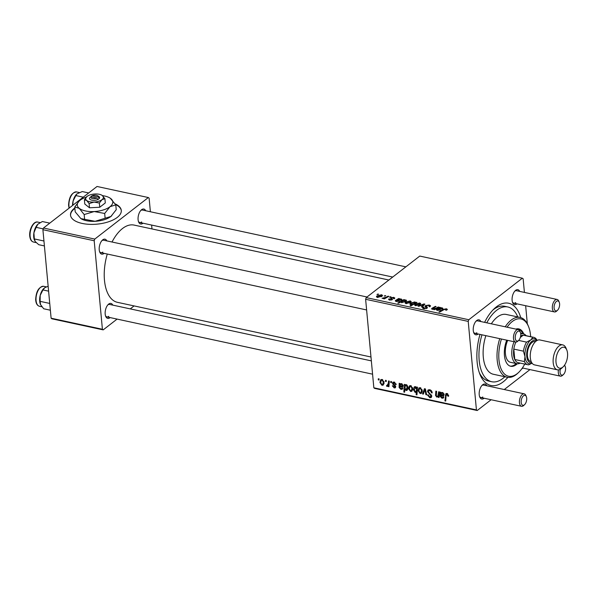 <?xml version="1.0" encoding="UTF-8"?>
<svg xmlns="http://www.w3.org/2000/svg" width="597" height="597" viewBox="0 0 597 597"><rect width="100%" height="100%" fill="white"/><g stroke="black" fill="none" stroke-linecap="round" stroke-linejoin="round"><path stroke-width="0.9" d="M74.841 207.935A25.492 11.418 -5.3 0 0 70.521 215.136A25.492 11.418 -5.3 0 0 82.17 223.435A25.492 11.418 -5.3 0 0 108.542 221.785A25.492 11.418 -5.3 0 0 121.288 210.428A25.492 11.418 -5.3 0 0 115.176 203.89M74.886 208.39A25.492 11.418 -5.3 0 0 70.55 215.368M110.094 317.582A7.649 3.933 -77.8 0 1 109.945 317.701A7.649 3.933 -77.8 0 1 105.714 316.38A7.649 3.933 -77.8 0 1 108.296 304.41A7.649 3.933 -77.8 0 1 108.676 304.082A7.649 3.933 -77.8 0 1 112.781 305.119M371.341 360.872L109.587 304.433A6.373 3.276 102.2 0 0 107.833 304.903M104.132 253.352A7.649 3.933 -77.8 0 1 103.982 253.471A7.649 3.933 -77.8 0 1 99.759 252.15A7.649 3.933 -77.8 0 1 102.341 240.181A7.649 3.933 -77.8 0 1 102.721 239.852A7.649 3.933 -77.8 0 1 106.818 240.889M367.006 296.993L103.624 240.203A6.373 3.276 102.2 0 0 101.878 240.673M142.996 223.203A7.649 3.933 -77.8 0 1 142.847 223.323A7.649 3.933 -77.8 0 1 138.623 222.002A7.649 3.933 -77.8 0 1 141.205 210.04A7.649 3.933 -77.8 0 1 141.586 209.711A7.649 3.933 -77.8 0 1 145.683 210.748M405.87 266.852L142.489 210.054A6.373 3.276 102.2 0 0 140.735 210.525M522.979 368.088A7.649 3.933 -77.8 0 1 522.83 368.207A7.649 3.933 -77.8 0 1 521.815 368.774M484.115 398.229A7.649 3.933 -77.8 0 1 483.966 398.348A7.649 3.933 -77.8 0 1 479.742 397.027A7.649 3.933 -77.8 0 1 482.324 385.065A7.649 3.933 -77.8 0 1 482.704 384.737A7.649 3.933 -77.8 0 1 486.801 385.774M524.621 404.617A5.097 2.619 102.2 0 0 526.338 396.639A5.097 2.619 102.2 0 0 523.524 395.759A5.097 2.619 102.2 0 0 521.196 402.43A5.097 2.619 102.2 0 0 524.367 404.841A5.097 2.619 102.2 0 0 524.621 404.617L523.718 405.467A6.373 3.276 -77.8 0 1 523.405 405.744A6.373 3.276 -77.8 0 1 521.532 406.296A6.373 3.276 -77.8 0 1 519.427 401.094A6.373 3.276 -77.8 0 1 522.353 394.393A6.373 3.276 -77.8 0 1 524.218 393.841L483.607 385.08A6.373 3.276 102.2 0 0 481.861 385.55M478.16 333.999A7.649 3.933 -77.8 0 1 478.01 334.126A7.649 3.933 -77.8 0 1 473.787 332.798A7.649 3.933 -77.8 0 1 476.361 320.835A7.649 3.933 -77.8 0 1 476.749 320.507A7.649 3.933 -77.8 0 1 480.846 321.544M515.875 342.103A14.022 7.209 102.2 0 0 513.816 349.088L514.778 359.491L524.397 361.566L524.979 356.596L523.427 351.163A14.022 7.209 -77.8 0 1 526.576 342.133L518.636 340.417A5.097 2.619 102.2 0 0 520.383 332.41A5.097 2.619 102.2 0 0 517.562 331.529A5.097 2.619 102.2 0 0 515.241 338.2A5.097 2.619 102.2 0 0 518.405 340.611A5.097 2.619 102.2 0 0 518.659 340.387L517.763 341.238A6.373 3.276 -77.8 0 1 517.442 341.514A6.373 3.276 -77.8 0 1 515.577 342.066A6.373 3.276 -77.8 0 1 513.472 336.865A6.373 3.276 -77.8 0 1 516.39 330.163A6.373 3.276 -77.8 0 1 518.263 329.611L477.652 320.858A6.373 3.276 102.2 0 0 475.899 321.32M517.024 303.858A7.649 3.933 -77.8 0 1 516.875 303.977A7.649 3.933 -77.8 0 1 512.644 302.657A7.649 3.933 -77.8 0 1 515.226 290.687A7.649 3.933 -77.8 0 1 515.607 290.358A7.649 3.933 -77.8 0 1 519.711 291.396M557.523 310.246A5.097 2.619 102.2 0 0 559.247 302.269A5.097 2.619 102.2 0 0 556.426 301.388A5.097 2.619 102.2 0 0 554.106 308.052A5.097 2.619 102.2 0 0 557.27 310.462A5.097 2.619 102.2 0 0 557.523 310.246L556.628 311.097A6.373 3.276 -77.8 0 1 556.307 311.365A6.373 3.276 -77.8 0 1 554.434 311.925A6.373 3.276 -77.8 0 1 552.329 306.716A6.373 3.276 -77.8 0 1 555.255 300.022A6.373 3.276 -77.8 0 1 557.12 299.463L516.517 290.709A6.373 3.276 102.2 0 0 514.763 291.179M484.615 322.358A42.059 21.626 -77.8 0 1 494.212 308.716A42.059 21.626 -77.8 0 1 496.316 306.91A42.059 21.626 -77.8 0 1 520.756 317.611M507.868 377.364A42.059 21.626 -77.8 0 1 503.264 381.804A42.059 21.626 -77.8 0 1 480.018 374.535A42.059 21.626 -77.8 0 1 480.003 334.402M517.763 316.94A38.238 19.656 102.2 0 0 507.846 306.977L504.644 306.283A38.238 19.656 102.2 0 0 493.421 309.619A38.238 19.656 102.2 0 0 492.838 310.089M388.886 280.023L134.094 225.084A39.514 20.313 102.2 0 0 122.497 228.524A39.514 20.313 102.2 0 0 112.027 242.016M107.273 254.031A39.514 20.313 102.2 0 0 117.437 302.328L370.983 356.999M527.323 323.805L525.644 305.716M524.412 292.411L523.144 278.792L522.353 278.195L419.766 256.068L366.207 297.612L468.802 319.738L522.353 278.195M393.714 297.358L394.811 298.037L394.326 298.724L393.483 298.604L393.244 297.687L391.684 297.888L392.266 299.649L389.64 300.067L388.931 298.866L389.774 298.985L390.117 299.739L391.416 299.537L390.625 298.328L390.871 297.746L393.714 297.358L393.766 297.918M393.483 298.604L393.244 297.687M391.684 297.888L391.707 299.948L391.542 298.157M392.55 299.187L392.266 299.649M388.587 299.425L388.931 298.866L389.028 299.873M389.774 298.985L390.154 300.142M391.625 299.269L391.684 299.955L391.289 298.925M390.625 298.328L390.871 297.746L390.953 298.672M398.692 298.493L399.497 298.664L399.139 299.022L401.184 298.97L401.557 300.045L396.93 300.276L396.408 300.575L396.871 301.194L399.52 301.149L396.363 301.515L395.565 300.44L398.692 298.493L398.774 299.381M401.93 299.493L401.557 300.045M396.333 299.963L396.908 301.604M395.304 300.866L395.565 300.44L395.639 301.276M405.654 302.075L410.236 300.918L411.221 301.612L410.699 302.403L406.005 303.597L405.064 302.933L405.654 302.075L405.788 303.545M446.504 308.739L446.974 309.895L446.466 310.216L445.623 310.097L446.116 309.791L445.892 309.164L443.967 309.649L439.668 312.089L438.877 311.925L443.325 309.388L446.504 308.739L446.631 310.127M447.384 309.291L446.974 309.895M446.153 310.171L445.892 309.164M415.534 303.261L415.482 302.739L416.982 302.433L410.908 305.895L410.124 305.724L412.258 304.515L410.542 304.574L409.826 304.03L410.46 303.157L414.87 301.918L415.564 302.418M417.982 306.119L423.945 303.94L424.9 304.142L422.154 307.015L421.37 306.851L423.773 304.433L418.818 306.298L417.982 306.119M429.631 306.731L428.586 305.433L426.265 305.731L426.049 306.104L427.258 307.171L427.086 308.179L423.713 308.716L422.482 307.918L423.034 307.082L423.863 307.209L424.303 308.283L426.28 308.03L424.982 306.328L425.445 305.597L429.198 305.007L430.564 305.821L429.892 306.768L429.056 306.649L429.564 305.985L429.639 306.731M427.325 307.948L427.258 307.171L427.086 308.179M423.743 307.298L423.557 308.679M426.333 308.589L426.415 307.634M376.961 294.485L378.61 294.164L376.961 294.485M415.176 304.127L419.758 302.97L420.736 303.664L420.213 304.455L415.527 305.649L414.587 304.985L415.176 304.127L415.311 305.597M439.691 307.336L440.489 307.507L440.138 307.858L442.176 307.806L442.556 308.888L437.922 309.119L437.4 309.418L437.862 310.037L440.519 309.985L437.362 310.358L436.564 309.276L439.691 307.336L439.773 308.224M442.922 308.328L442.556 308.888M437.4 309.418L437.907 310.447M436.303 309.709L436.564 309.276L436.638 310.112M436.101 308.171L438.153 307L438.937 307.171L434.519 309.686L433.735 309.515L434.474 309.097L432.206 309.246L431.915 308.343L435.332 306.395L436.116 306.56L432.713 308.5L432.892 308.962L436.101 308.171L436.153 308.753M431.586 308.828L431.915 308.343L431.989 309.186M432.713 308.5L432.922 309.306M403.856 299.604L404.639 299.776L404.02 300.127L405.893 299.985L406.557 300.507L405.908 301.395L401.557 302.642L400.915 301.925L398.572 303.231L397.789 303.06L403.856 299.604L403.93 300.388M376.998 295.896L381.58 294.739L382.558 295.433L382.035 296.224L377.349 297.418L376.408 296.754L376.998 295.896L377.132 297.366M384.155 296.037L385.796 295.709L384.155 296.037M386.222 297.187L388.013 296.194L388.804 296.358L384.386 298.873L383.602 298.701L384.52 298.187L382.073 298.313L386.222 297.187L386.281 297.799M389.401 297.172L391.042 296.843L389.401 297.172M394.147 382.065L396.192 384.528L395.43 384.461L394.177 382.781L393.236 383.446L395.729 386.655L395.333 387.781L394.251 387.953L392.319 385.811L393.08 385.878L394.221 387.237L394.96 386.617L392.468 383.341L392.893 382.229L394.147 382.065M394.804 382.289L393.236 383.446M394.221 387.237L395.602 386.125M400.565 383.841L401.609 383.677L403.154 385.64L402.744 386.871L399.953 386.953L399.908 387.617L400.968 388.692L402.117 387.826L402.908 388.095L402.326 389.192L400.968 389.401L399.117 387.52L399.192 383.252L400.356 383.983M408.572 388.677L409.385 385.901L410.669 385.625L412.736 388.326L411.915 391.244L410.617 391.483L408.572 388.677L409.355 388.072M447.72 393.781L446.086 395.639L445.713 401.072L444.922 400.9L445.899 393.624L446.937 393.445L448.623 396.236L447.854 396.177L446.966 394.363L446.422 394.46L447.481 393.639M417.199 391.378L415.154 392.46L413.437 389.804L414.258 386.886L415.303 386.625L416.713 388.057L416.796 387.05L417.482 387.199L416.952 394.871L416.169 394.699L416.169 392.192M422.512 393.945L424.452 388.699L425.4 388.908L426.683 394.841L425.9 394.677L424.9 389.669L423.355 394.124L422.512 393.945L423.766 392.975M427.504 391.542L428.071 389.953L429.631 389.714C431.206 390.147 432.064 391.207 432.198 392.908L431.43 392.833L431.124 391.617L429.668 390.632L428.601 390.766L428.273 391.639L431.735 396.087L431.25 397.55L429.833 397.744L427.437 394.975L428.191 394.886L429.773 396.826L430.706 396.707L430.601 395.199L427.504 391.542L429.803 389.759M378.259 379.849L378.334 378.759L379.11 378.923L379.05 380.02L378.259 379.849L379.095 379.199M373.841 387.796L476.428 409.915L477.219 410.52L374.632 388.401L373.841 387.796L365.625 299.284L366.207 297.612M476.428 409.915L468.22 321.402L365.625 299.284M418.094 390.729L418.9 387.953L420.191 387.677L422.251 390.378L421.437 393.304L420.131 393.535L418.094 390.729L418.878 390.125M441.556 392.677L442.608 392.513L444.153 394.475L443.735 395.707L440.944 395.796L441.967 397.535L443.116 396.669L443.899 396.938L443.325 398.035L441.967 398.236L440.116 396.356L440.19 392.095L441.347 392.819M439.176 395.751L436.81 397.132L435.541 395.475L435.832 391.154L436.623 391.326L436.325 395.624L436.997 396.46L437.802 396.289L438.653 391.759L439.437 391.93L439.056 397.512L438.265 397.341L438.332 396.408L437.855 396.878M405.878 384.692L405.079 385.311L406.326 384.692L407.975 387.349L407.169 390.274L406.169 390.52L404.856 389.304L404.617 392.207L403.833 392.035L404.356 384.371L405.147 384.535L405.079 385.311L405.46 384.901M379.916 382.49L380.722 379.722L382.013 379.446L384.072 382.147L383.252 385.065L381.953 385.296L379.916 382.49L380.692 381.886M385.446 381.401L385.52 380.304L386.296 380.476L386.244 381.573L385.446 381.401L386.281 380.752M387.169 385.513L388.334 383.177L388.52 380.953L389.304 381.125L388.923 386.699L388.132 386.528L388.222 385.378L387.08 386.408L386.535 386.08L386.759 385.244L387.625 385.401L389.087 384.267M387.625 386.266L388.117 385.602M390.692 382.535L390.766 381.438L391.542 381.602L391.49 382.707L390.692 382.535L391.528 381.886M477.219 410.52L491.115 399.736M504.271 389.535L529.979 369.595M479.339 372.715A38.238 19.656 102.2 0 0 488.525 381.043L491.727 381.737A38.238 19.656 102.2 0 0 502.943 378.401A38.238 19.656 102.2 0 0 504.868 376.744M151.981 228.942L151.623 225.062M150.384 211.763L149.123 198.144L148.332 197.54L97.035 186.48L43.477 228.024L94.774 239.084L148.332 197.54M102.408 329.268L103.199 329.872L51.902 318.805L51.111 318.208L102.408 329.268L94.192 240.755L42.902 229.696L43.477 228.024M51.111 318.208L42.902 229.696M103.199 329.872L117.094 319.089M130.243 308.888L134.071 305.918M94.774 239.084L94.192 240.755M105.497 315.746A6.373 3.276 102.2 0 0 106.9 316.895A6.373 3.276 102.2 0 0 108.766 316.335M138.4 221.368A6.373 3.276 102.2 0 0 139.802 222.517A6.373 3.276 102.2 0 0 141.676 221.965M99.535 251.516A6.373 3.276 102.2 0 0 100.938 252.665A6.373 3.276 102.2 0 0 102.811 252.106M468.802 319.738L468.22 321.402M473.563 332.163A6.373 3.276 102.2 0 0 474.966 333.313A6.373 3.276 102.2 0 0 476.839 332.76M479.518 396.393A6.373 3.276 102.2 0 0 480.921 397.542A6.373 3.276 102.2 0 0 482.794 396.99M512.427 302.022A6.373 3.276 102.2 0 0 513.83 303.164A6.373 3.276 102.2 0 0 515.696 302.612M432.109 392.304L431.43 392.833M432.056 392.08L431.415 392.58M431.706 391.169L431.124 391.617M430.474 390.005L429.668 390.632M431.743 396.266L429.833 397.744M431.601 395.475L430.959 395.975M431.206 394.729L430.601 395.199M426.542 394.177L425.9 394.677M425.474 389.229L424.9 389.669M422.183 391.938L420.131 393.535M420.101 392.819L420.885 392.639L421.482 390.304L420.251 388.401L419.519 388.58L418.87 390.901L420.101 392.819M422.154 389.781L421.482 390.304M420.848 387.938L420.251 388.401M417.012 394.042L416.169 394.699M417.236 390.841L415.154 392.46M414.214 389.207L413.437 389.804M417.467 387.483L416.713 388.057M417.31 389.744L416.49 390.378L416.542 389.095L415.43 387.363L414.818 387.513L415.743 386.796M415.967 386.946L414.214 389.953L415.34 391.789L417.251 390.617M415.34 391.789L416.49 390.378M417.4 388.438L416.542 389.095M448.631 395.572L447.854 396.177M448.526 394.983L447.862 395.498M445.772 400.244L444.922 400.9M447.444 393.624L445.31 395.274M441.855 395.095L440.944 395.796M443.72 396.878L441.967 398.236M441.758 395.087L440.116 396.356M441.064 394.602L440.138 395.318M441.019 392.363L440.347 392.878M442.429 393.184L441.601 393.363L441.011 395.102L443.37 394.311L442.429 393.184L443.071 392.684M444.004 393.819L443.138 395.013L444.123 394.244M439.108 396.684L438.265 397.341M439.205 395.274L436.81 397.132M436.347 394.856L435.541 395.475M412.669 389.886L410.617 391.483M410.579 390.766L411.363 390.587L411.967 388.251L410.729 386.349L409.997 386.528L409.355 388.841L410.579 390.766M412.631 387.729L411.967 388.251M411.326 385.886L410.729 386.349M407.803 389.251L406.169 390.52M404.684 391.378L403.833 392.035M406.766 384.871L405.303 385.878L404.982 388.095L406.05 389.789L407.952 388.61M406.05 389.789L407.191 387.117L406.139 385.356L405.303 385.878M407.908 386.819L407.214 387.356M407.341 385.416L406.781 385.849M407.855 386.602L407.191 387.117M400.856 386.252L399.953 386.953M402.729 388.035L400.968 389.401M400.759 386.244L399.117 387.52M400.065 385.759L399.139 386.475M400.02 383.52L399.356 384.035M401.438 384.341L400.602 384.52L400.012 386.259L402.378 385.475L401.438 384.341L402.072 383.849M403.012 384.983L402.139 386.169L403.124 385.408M396.102 383.938L395.43 384.461M395.736 386.796L394.251 387.953M395.386 385.707L394.841 386.132M393.505 384.05L392.953 384.475M394.117 382.058L392.468 383.341M384.005 383.707L381.953 385.296M381.923 384.587L382.707 384.408L383.304 382.073L382.073 380.17L381.341 380.349L380.692 382.662L381.923 384.587M383.975 381.55L383.304 382.073M382.67 379.707L382.073 380.17M388.983 385.878L388.132 386.528M389.057 384.729L388.222 385.378M387.252 385.528L386.535 386.08M377.886 294.582L377.826 293.993M429.265 305.664L429.198 305.007M426.168 307.403L426.049 306.104M423.049 308.507L422.922 307.164M423.169 308.559L423.034 307.082M424.355 308.813L424.303 308.283M425.571 306.955L425.445 305.597M424.049 305.03L423.945 303.94M423.848 305.239L423.773 304.433M419.818 303.634L419.758 302.97M415.557 305.657L415.49 304.933L415.997 305.321L419.385 304.328L419.318 303.313L415.952 304.298L416.034 305.731M419.445 304.955L419.385 304.328M419.922 304.664L419.318 303.313M416.34 302.798L416.296 302.291M412.311 305.097L412.258 304.515M410.594 304.582L410.46 303.157M414.93 302.522L414.87 301.918M413.572 303.776L414.549 303.194L414.497 302.276L411.251 303.321L411.236 304.291L413.572 303.776L413.624 304.343M411.266 304.634L410.788 303.94L410.848 304.619M414.602 303.791L414.497 302.276M443.384 309.977L443.325 309.388M442.295 309.059L442.176 307.806M439.847 310.246L439.802 309.768M437.392 309.425L437.332 308.806M439.377 308.365L439.317 307.709M441.496 308.097L438.497 308.806L441.78 308.724L441.496 308.097L441.832 309.261M438.205 307.589L438.153 307M434.526 309.679L434.474 309.097M435.385 306.97L435.332 306.395M410.296 301.582L410.236 300.918M406.042 303.604L405.975 302.88L406.475 303.269L409.863 302.276L409.796 301.261L406.43 302.239L406.512 303.679M409.923 302.903L409.863 302.276M410.4 302.612L409.796 301.261M406.02 301.306L405.893 299.985M401.915 301.388L401.945 302.291L405.02 301.306L405.594 300.567L403.87 300.41L401.915 301.388L401.982 302.694M405.079 301.925L405.02 301.306M405.684 301.56L405.594 300.567M405.229 301.843L405.169 301.201M401.296 300.224L401.184 298.97M398.848 301.403L398.811 300.933M398.378 299.53L398.318 298.873M400.497 299.254L397.498 299.97L400.781 299.881L400.497 299.254L400.833 300.425M391.46 300.03L391.416 299.537M381.64 295.403L381.58 294.739M377.379 297.425L377.311 296.694L377.819 297.09L381.207 296.097L381.132 295.082L377.774 296.06L377.856 297.493M381.267 296.724L381.207 296.097M381.744 296.433L381.132 295.082M385.072 296.134L385.02 295.545M388.072 296.776L388.013 296.194M384.572 298.769L384.52 298.187M382.983 298.545L382.931 297.955M383.244 298.515L383.207 298.127M390.319 297.269L390.266 296.679M121.303 210.659A25.492 11.418 -5.3 0 0 115.564 204.51M506.726 340.163A19.119 9.828 102.2 0 0 510.719 366.267A19.119 9.828 102.2 0 0 516.33 364.603A19.119 9.828 102.2 0 0 517.315 363.752M523.748 333.902A19.119 9.828 102.2 0 0 518.778 328.895A19.119 9.828 102.2 0 0 515.838 329.089M510.189 366.125A19.119 9.828 102.2 0 0 515.256 364.371A19.119 9.828 102.2 0 0 516.218 363.543M522.666 333.641A19.119 9.828 102.2 0 0 518.241 328.805M530.643 336.663A29.313 15.074 102.2 0 0 528.524 326.552A29.313 15.074 102.2 0 0 512.33 321.484A29.313 15.074 102.2 0 0 507.099 327.201M501.458 339.029A29.313 15.074 102.2 0 0 501.279 369.319A29.313 15.074 102.2 0 0 517.174 373.685A29.313 15.074 102.2 0 0 518.636 372.424A29.313 15.074 102.2 0 0 524.733 364.08M518.636 372.424L517.733 373.274A30.589 15.731 -77.8 0 1 516.204 374.588A30.589 15.731 -77.8 0 1 507.234 377.252A30.589 15.731 -77.8 0 1 499.734 338.656M505.226 326.798A30.589 15.731 -77.8 0 1 511.151 320.119A30.589 15.731 -77.8 0 1 520.129 317.447A30.589 15.731 -77.8 0 1 528.054 325.402L528.524 326.552M520.129 317.447L506.234 314.455A30.589 15.731 102.2 0 0 497.264 317.119A30.589 15.731 102.2 0 0 491.331 323.805M485.846 335.656A30.589 15.731 102.2 0 0 493.338 374.259L507.234 377.252M507.846 306.977A38.238 19.656 102.2 0 0 496.629 310.313A38.238 19.656 102.2 0 0 486.779 322.82M481.951 334.82A38.238 19.656 102.2 0 0 491.727 381.737M520.211 363.103A15.298 7.865 -77.8 0 1 516.868 363.685L510.457 362.304A15.298 7.865 -77.8 0 1 507.689 340.372M49.738 303.433L40.111 301.351L40.208 295.358A10.201 5.246 102.2 0 0 39.648 300.53A10.201 5.246 102.2 0 0 40.402 304.388A10.201 5.246 102.2 0 0 40.424 304.44M48.603 291.157L42.947 289.941L44.827 287.657L48.148 286.269M43.909 288.358A10.201 5.246 -77.8 0 0 43.842 288.426A10.201 5.246 -77.8 0 0 40.208 295.358L42.947 289.941M50.364 310.209L43.678 308.768L40.409 304.403M40.574 304.776L40.111 301.351M49.782 223.136L42.365 221.539L37.924 224.159A10.201 5.246 102.2 0 0 37.88 224.196L36.126 227.345L43.185 228.867M43.947 241.001L34.32 238.927L33.902 232.852L36.126 227.345M44.402 245.927L38.753 244.703L35.216 241.531L34.32 238.927M37.88 224.196L37.88 224.196A10.201 5.246 102.2 0 0 33.902 232.852A10.201 5.246 102.2 0 0 34.439 240.158A10.201 5.246 102.2 0 0 34.507 240.3M88.692 192.95L82.259 191.562L76.864 193.935L75.849 195.562L83.267 197.167M72.804 205.278L73.11 200.988L75.849 195.562M76.819 193.98A10.201 5.246 102.2 0 0 76.744 194.047A10.201 5.246 102.2 0 0 73.11 200.988A10.201 5.246 102.2 0 0 72.535 205.487M524.218 393.841A6.373 3.276 -77.8 0 1 525.867 395.498L526.338 396.639M518.263 329.611A6.373 3.276 -77.8 0 1 519.912 331.268L520.383 332.41M560.329 369.23A5.097 2.619 102.2 0 0 560.553 374.118A5.097 2.619 102.2 0 0 563.225 374.692A5.097 2.619 102.2 0 0 563.486 374.476A5.097 2.619 102.2 0 0 565.202 366.498A5.097 2.619 102.2 0 0 564.396 365.394M564.613 365.088A6.373 3.276 -77.8 0 1 564.732 365.349L565.202 366.498M563.486 374.476L562.583 375.326A6.373 3.276 -77.8 0 1 562.262 375.595A6.373 3.276 -77.8 0 1 560.396 376.155A6.373 3.276 -77.8 0 1 558.411 369.871M557.12 299.463A6.373 3.276 -77.8 0 1 558.777 301.119L559.247 302.269M516.868 363.685A15.298 7.865 -77.8 0 1 511.853 355.125A15.298 7.865 -77.8 0 1 514.107 341.753M520.741 334.022A15.298 7.865 -77.8 0 1 523.315 333.783A15.298 7.865 -77.8 0 1 526.121 335.693M523.427 351.163L513.816 349.088A14.022 7.209 102.2 0 0 513.607 354.819A14.022 7.209 102.2 0 0 514.778 359.491A14.022 7.209 102.2 0 0 518.203 362.67L527.823 364.745A14.022 7.209 -77.8 0 1 524.397 361.566M526.576 342.133L530.793 339.917L532.875 337.253A14.022 7.209 -77.8 0 1 533.733 337.335L524.114 335.26A14.022 7.209 102.2 0 0 523.256 335.178A14.022 7.209 102.2 0 0 520.659 336.021M532.875 337.253L523.256 335.178L520.338 337.439M532.091 363.185L528.688 364.827A14.022 7.209 -77.8 0 1 527.823 364.745M536.964 340.521A12.746 6.552 102.2 0 0 530.793 339.917A12.746 6.552 102.2 0 0 524.979 356.596A12.746 6.552 102.2 0 0 532.076 363.17A12.746 6.552 -77.8 0 1 524.927 355.909A12.746 6.552 -77.8 0 1 530.793 339.917A12.746 6.552 -77.8 0 1 536.964 340.521M533.733 337.335A14.022 7.209 -77.8 0 1 537.121 340.432M560.881 348.185A10.709 5.507 102.2 0 0 556.001 362.192A10.709 5.507 102.2 0 0 562.65 367.252A10.709 5.507 102.2 0 0 563.187 366.789A10.709 5.507 102.2 0 0 566.799 350.036A10.709 5.507 102.2 0 0 560.881 348.185M563.187 366.789L561.747 368.155A12.746 6.552 -77.8 0 1 561.113 368.7A12.746 6.552 -77.8 0 1 557.374 369.812A12.746 6.552 -77.8 0 1 553.165 359.401A12.746 6.552 -77.8 0 1 559.008 346.006A12.746 6.552 -77.8 0 1 562.747 344.894A12.746 6.552 -77.8 0 1 566.053 348.208L566.799 350.036M536.502 340.805A11.47 5.895 102.2 0 0 531.972 341.283A11.47 5.895 102.2 0 0 526.666 354.521A11.47 5.895 102.2 0 0 531.778 362.722M531.196 361.558L530.763 361.469A10.194 5.246 -77.8 0 1 527.397 353.14A10.194 5.246 -77.8 0 1 532.076 342.417A10.194 5.246 -77.8 0 1 535.069 341.529L535.494 341.626M557.374 369.812L534.502 364.879A12.746 6.552 -77.8 0 1 530.293 354.469A12.746 6.552 -77.8 0 1 536.136 341.074A12.746 6.552 -77.8 0 1 539.875 339.962L562.747 344.894M90.722 196.779L96.766 198.077L98.124 199.488L99.363 198.391A5.097 2.284 -5.3 0 0 98.826 196.488L97.647 195.734A3.821 1.709 -5.3 0 0 92.095 195.712L90.722 196.779A3.821 1.709 -5.3 0 0 92.371 198.495A3.821 1.709 -5.3 0 0 96.766 198.077M89.714 197.674A5.097 2.284 -5.3 0 0 91.789 200.159A5.097 2.284 -5.3 0 0 97.99 199.458M87.058 196.42A8.925 3.992 -5.3 0 0 86.662 196.756A8.925 3.992 -5.3 0 0 86.632 200.45A8.925 3.992 -5.3 0 0 94.117 202.07A8.925 3.992 -5.3 0 0 102.02 199.644A8.925 3.992 -5.3 0 0 102.438 195.607A8.925 3.992 -5.3 0 0 102.042 195.323A8.925 3.992 -5.3 0 0 94.96 193.995A8.925 3.992 -5.3 0 0 87.058 196.42L84.393 199.801L86.632 200.45L89.102 203.562L94.117 202.07L99.356 203.025L102.02 199.644L104.908 198.719L102.132 195.383M104.908 198.719L105.296 202.935L99.751 207.241L89.49 207.786L84.789 204.017L84.393 199.801M89.102 203.562L89.49 207.786M99.356 203.025L99.751 207.241M86.259 197.159A17.843 7.992 -5.3 0 0 80.08 200.249A17.843 7.992 -5.3 0 0 79.297 200.92A17.843 7.992 -5.3 0 0 79.237 208.323A17.843 7.992 -5.3 0 0 94.199 211.547A17.843 7.992 -5.3 0 0 110.005 206.704A17.843 7.992 -5.3 0 0 110.848 198.637A17.843 7.992 -5.3 0 0 110.049 198.07A17.843 7.992 -5.3 0 0 102.483 195.644M79.229 200.98L74.759 207.017L79.237 208.323L84.17 214.547L94.199 211.547L104.684 213.465L110.005 206.704L115.781 204.853L110.229 198.182M115.781 204.853L116.228 209.704L110.908 216.465L95.102 221.308L80.871 218.606L75.207 211.86L74.759 207.017M84.17 214.547L84.617 219.39M104.684 213.465L105.132 218.308M80.938 218.651L80.871 218.606A17.843 7.992 -5.3 0 0 80.938 218.651A17.843 7.992 -5.3 0 0 95.102 221.308A17.843 7.992 -5.3 0 0 110.908 216.465A17.843 7.992 -5.3 0 0 111.699 215.793A17.843 7.992 -5.3 0 0 111.751 215.741L111.699 215.793M99.363 198.391L98.139 197.017L92.095 195.712M98.139 197.017A3.821 1.709 -5.3 0 0 97.647 195.734M429.9 393.527L429.183 394.087M425.84 390.923L425.213 391.408M417.385 388.669L416.557 389.304M444.138 394.401L442.243 395.871M442.205 392.483L440.31 393.953M436.422 393.848L435.564 394.513M439.317 393.699L438.474 394.356M403.147 385.565L401.251 387.035M401.214 383.64L399.311 385.117M394.714 385.043L394.154 385.483M389.214 382.498L388.334 383.177M426.825 308.358L426.668 306.701M422.982 306.149L422.9 305.268M414.467 303.866L414.415 303.298M438.556 308.776L438.504 308.201M439.631 309.35L439.586 308.918M432.691 308.522L432.631 307.903M397.557 299.933L397.505 299.358M398.632 300.507L398.595 300.082M392.072 299.784L391.96 298.575M39.409 306.254C37.126 305.567 35.88 303.321 35.663 299.515C36.156 291.246 38.835 286.851 43.708 286.314A10.194 5.246 102.2 0 0 36.014 299.746A10.194 5.246 102.2 0 0 39.409 306.254L41.88 306.783M30.201 237.084A10.194 5.246 102.2 0 0 33.454 242.024C31.529 241.501 30.328 239.763 29.85 236.815C28.656 230.166 33.387 220.786 37.753 222.084A10.194 5.246 102.2 0 0 31.999 226.576A10.194 5.246 102.2 0 0 30.201 237.084M69.051 208.189L68.573 205.144C69.058 196.876 71.744 192.473 76.61 191.943A10.194 5.246 102.2 0 0 68.916 205.375A10.194 5.246 102.2 0 0 69.282 208.01M428.601 390.766L429.877 389.774M430.706 396.707L431.713 395.93M420.885 392.639L422.243 391.58M419.519 388.58L420.542 387.789M442.743 397.415L443.526 396.811M441.601 393.363L442.675 392.527M437.802 396.289L439.213 395.199M411.363 390.587L412.728 389.528M409.997 386.528L411.02 385.737M405.624 385.468L406.542 384.759M401.744 388.572L402.527 387.968M400.602 384.52L401.677 383.692M393.445 382.871L394.401 382.132M394.751 387.154L395.692 386.423M382.707 384.408L384.065 383.349M381.341 380.349L382.364 379.558M426.459 307.746L426.534 308.507M414.96 302.619L415.042 303.537M446.332 309.462L446.399 310.209M437.243 309.679L437.303 310.343M441.981 308.41L442.049 309.179M432.556 308.746L432.609 309.298M401.527 301.948L401.587 302.642M396.244 300.836L396.304 301.507M400.983 299.567L401.057 300.343M393.856 298.09L393.908 298.672M389.535 299.366L389.595 300.06M43.708 286.314L46.365 286.888M33.454 242.024L36.193 242.613M37.753 222.084L40.148 222.606M76.61 191.943L79.267 192.51M106.9 316.895L372.573 374.177M480.921 397.542L521.532 406.296M515.577 342.066L474.966 333.313M366.618 309.947L100.938 252.665M560.396 376.155L522.397 367.961M139.802 222.517L392.714 277.053M513.83 303.164L554.434 311.925M523.315 333.783L520.621 333.201"/></g></svg>
